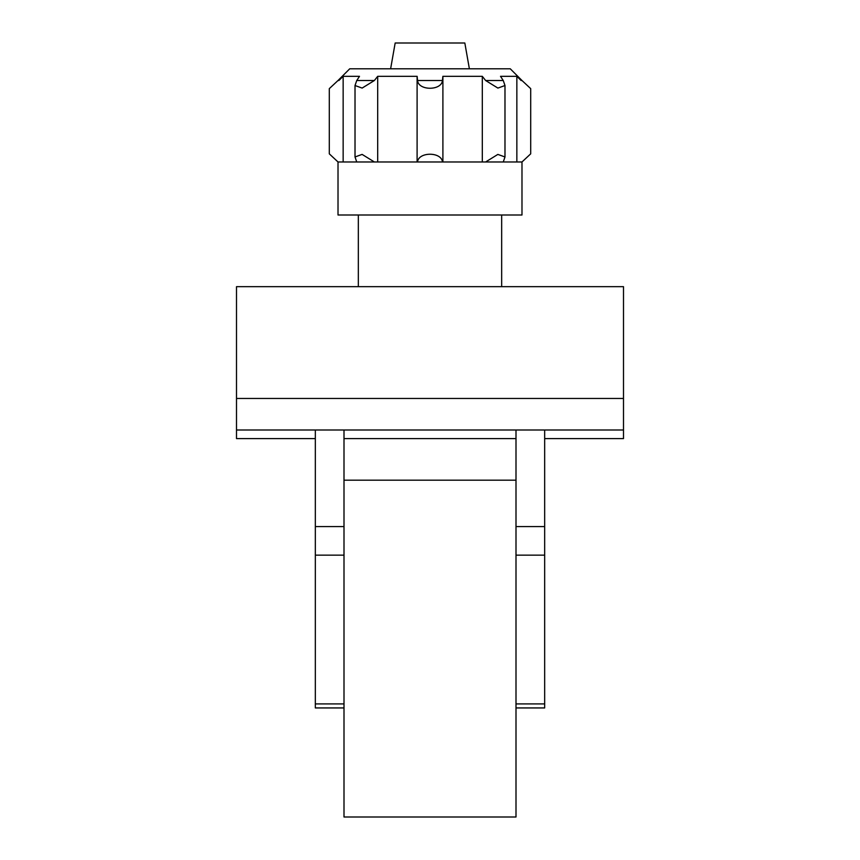 <?xml version="1.0" encoding="UTF-8"?>
<svg xmlns="http://www.w3.org/2000/svg" width="860" height="860" viewBox="0 0 860 860"><rect width="100%" height="100%" fill="white"/><g stroke="black" fill="none" stroke-linecap="round" stroke-linejoin="round"><path stroke-width="1.29" d="M503.25 80.517L504.992 85.527L497.886 88.085L485.631 80.517L503.25 80.517L500.509 76.325L516.849 76.325L521.138 80.517C533.178 90.827 533.178 90.827 521.138 80.517L521.988 80.517L510.27 68.8L349.73 68.8L338.012 80.517L338.862 80.517C326.821 90.827 326.821 90.827 338.862 80.517L343.151 76.325L343.151 161.97M356.75 80.517L374.369 80.517L362.146 88.075L355.008 85.527L356.75 80.517L359.491 76.325L343.151 76.325M417.541 80.517L442.459 80.517C441.588 90.794 418.476 90.859 417.541 80.517L417.132 76.325L377.69 76.325L374.369 80.517M417.1 77.26L417.132 76.325M485.631 80.517L482.31 76.325L442.868 76.325L442.9 77.26M442.868 76.325L442.459 80.517M521.988 161.97L521.988 215L338.012 215L338.012 161.97L338.862 161.97C326.821 151.661 326.821 151.661 338.862 161.97L356.75 161.97L355.008 156.961L362.114 154.402L374.369 161.97L485.631 161.97L497.854 154.413L504.992 156.961L503.25 161.97L521.138 161.97C533.178 151.661 533.178 151.661 521.138 161.97L521.988 161.97L530.695 153.843L530.695 88.634L521.988 80.517M356.75 161.97L374.369 161.97M417.541 161.97C418.411 151.693 441.524 151.629 442.459 161.97M485.631 161.97L503.25 161.97M516 430L516 480.17L344 480.17L344 817L516 817L516 480.17M344 430L344 480.17M315.33 430L315.33 707.941L344 707.941M236.5 398.47L623.5 398.47L623.5 286.67L236.5 286.67L236.5 438.6L315.33 438.6M623.5 398.47L623.5 430L236.5 430M623.5 430L623.5 438.6L544.67 438.6M544.67 430L544.67 707.941L516 707.941M358.33 286.67L358.33 215M390.623 68.8L395.17 43L464.83 43L469.377 68.8M377.69 76.325L377.69 161.97M482.31 76.325L482.31 161.97M516.849 76.325L516.849 161.97M344 526.578L315.33 526.578M344 555.151L315.33 555.151M344 703.91L315.33 703.91M544.67 526.578L516 526.578M544.67 555.151L516 555.151M544.67 703.91L516 703.91M338.012 161.97L329.305 153.843L329.305 88.634L338.012 80.517M516 438.6L344 438.6M501.67 286.67L501.67 215M355.019 85.796L355.019 156.692M417.1 77.4L417.1 161.97M442.9 77.4L442.9 161.97M504.981 85.785L504.981 156.692"/></g></svg>
